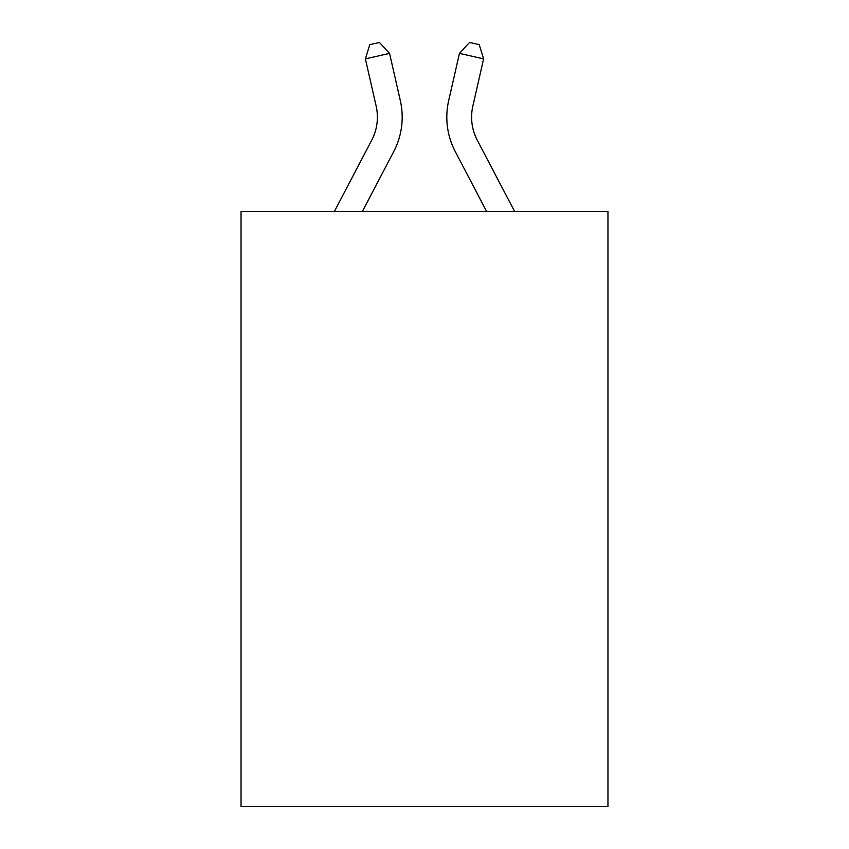 <?xml version="1.0" encoding="UTF-8"?>
<svg xmlns="http://www.w3.org/2000/svg" width="849" height="849" viewBox="0 0 849 849"><rect width="100%" height="100%" fill="white"/><g stroke="black" fill="none" stroke-linecap="round" stroke-linejoin="round"><path stroke-width="1.27" d="M607.958 211.56L607.958 806.55L241.042 806.55L241.042 211.56L607.958 211.56M400.325 100.628L389.553 53.37L400.325 100.628A74.372 74.372 0 0 1 393.692 151.663L362.321 211.56M514.664 211.56L477.265 140.159A49.582 49.582 0 0 1 472.84 106.136L483.612 58.878L459.447 53.37L448.675 100.628A74.372 74.372 0 0 0 455.308 151.663L486.679 211.56M477.265 140.159A49.582 49.582 0 0 1 472.84 106.136A49.582 49.582 0 0 0 477.265 140.159A49.582 49.582 0 0 1 472.84 106.136A49.582 49.582 0 0 0 477.265 140.159A49.582 49.582 0 0 1 472.84 106.136A49.582 49.582 0 0 0 477.265 140.159A49.582 49.582 0 0 1 472.84 106.136A49.582 49.582 0 0 0 477.265 140.159A49.582 49.582 0 0 1 472.84 106.136A49.582 49.582 0 0 0 477.265 140.159A49.582 49.582 0 0 1 472.84 106.136A49.582 49.582 0 0 0 477.265 140.159A49.582 49.582 0 0 1 472.84 106.136A49.582 49.582 0 0 0 477.265 140.159A49.582 49.582 0 0 1 472.84 106.136A49.582 49.582 0 0 0 477.265 140.159A49.582 49.582 0 0 1 472.84 106.136A49.582 49.582 0 0 0 477.265 140.159A49.582 49.582 0 0 1 472.84 106.136M483.612 58.878L479.229 44.657L469.561 42.45L459.447 53.37L448.675 100.628M334.336 211.56L371.735 140.159A49.582 49.582 0 0 0 376.16 106.136L365.388 58.878L369.771 44.657L379.439 42.45L389.553 53.37L365.388 58.878M371.735 140.159A49.582 49.582 0 0 0 376.16 106.136A49.582 49.582 0 0 1 371.735 140.159A49.582 49.582 0 0 0 376.16 106.136A49.582 49.582 0 0 1 371.735 140.159A49.582 49.582 0 0 0 376.16 106.136A49.582 49.582 0 0 1 371.735 140.159"/></g></svg>
